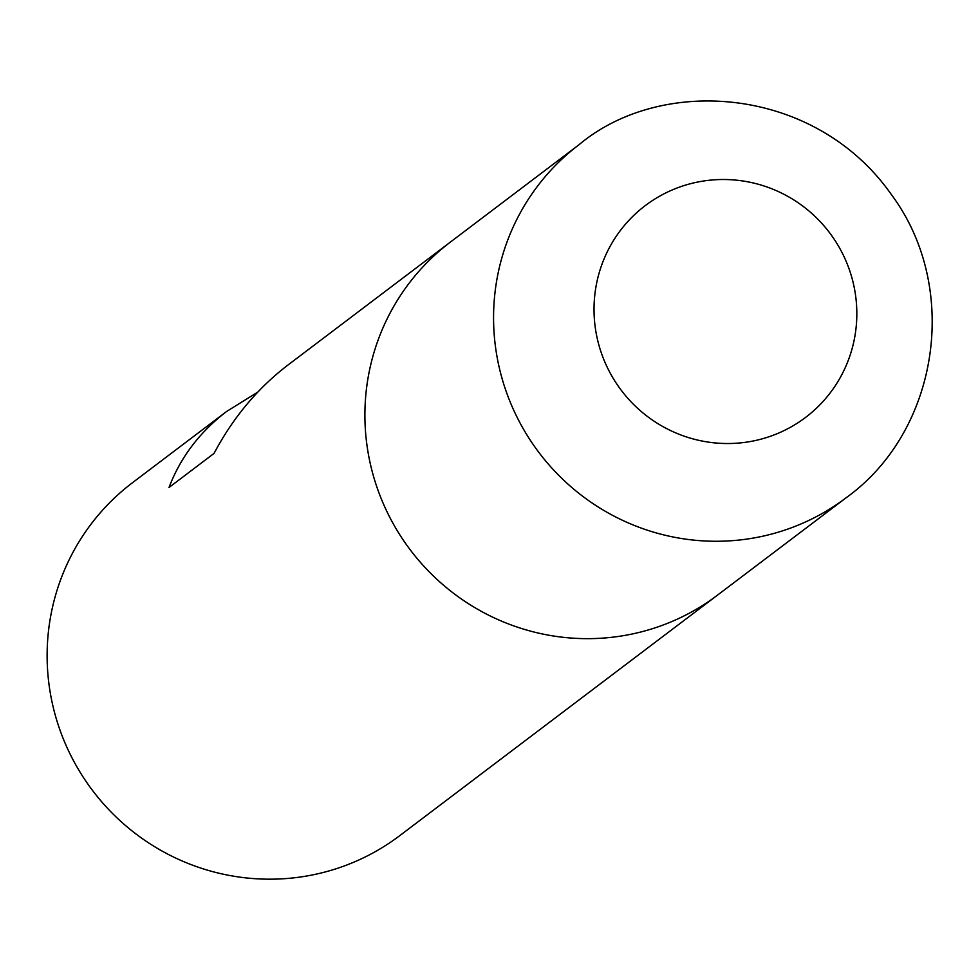 <?xml version="1.0" encoding="UTF-8"?>
<svg xmlns="http://www.w3.org/2000/svg" width="979" height="979" viewBox="0 0 979 979"><rect width="100%" height="100%" fill="white"/><g stroke="black" fill="none" stroke-linecap="round" stroke-linejoin="round"><path stroke-width="1.47" d="M132.532 482.671A221.352 217.644 52.9 0 0 92.589 790.53A221.352 217.644 52.9 0 0 399.726 835.662L717.497 595.134A221.352 217.644 -127.1 0 1 378.09 490.479A221.352 217.644 -127.1 0 1 450.316 242.143A221.352 217.644 52.9 0 0 410.36 549.99A221.352 217.644 52.9 0 0 717.497 595.134L846.162 497.748A221.352 217.644 -127.1 0 1 506.755 393.093A221.352 217.644 -127.1 0 1 578.968 144.757L287.985 365.008C257.673 388.173 233.026 417.641 214.046 453.399L169.024 487.493C180.417 457.462 199.63 432.106 226.675 411.425L132.532 482.671M257.673 392.187L226.675 411.425M601.938 354.618A132.814 130.586 52.9 0 0 826.08 398.012A132.814 130.586 52.9 0 0 748.274 181.91A132.814 130.586 52.9 0 0 601.938 354.618M578.968 144.757C662.012 74.991 815.568 86.421 891.404 194.613C960.742 287.667 939.069 431.09 846.162 497.748"/></g></svg>
